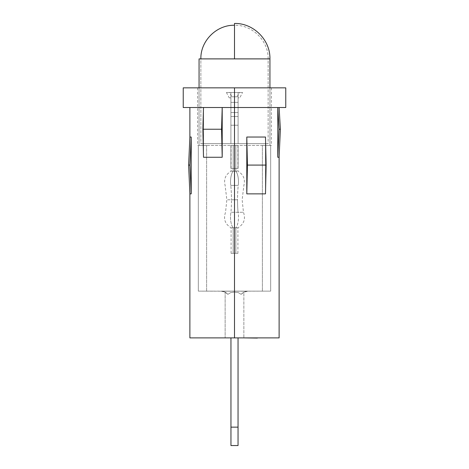 <?xml version="1.0" encoding="UTF-8"?>
<svg xmlns="http://www.w3.org/2000/svg" width="469" height="469" viewBox="0 0 469 469"><rect width="100%" height="100%" fill="white"/><g stroke="black" fill="none" stroke-linecap="round" stroke-linejoin="round"><path stroke-width="0.35" stroke-dasharray="2.35 1.76" d="M234.5 337.897L234.5 292.134L234.5 337.897L225.143 337.897L234.5 337.897L234.5 292.134L230.73 292.597L227.887 294.327L230.736 292.597L234.5 292.134L234.5 337.897L225.143 337.897L234.5 337.897L234.5 87.85L285.768 87.85L234.5 87.85L234.5 291.126L222.212 291.208L198.328 291.126L234.5 291.126L234.5 87.85L197.625 87.85L234.5 87.85L234.5 291.126L247.99 291.126L221.01 291.126L224.798 291.964L227.887 294.327L225.935 292.597L227.887 294.327L230.73 292.597L234.5 292.134L230.736 292.597L227.887 294.327L225.143 292.134L227.887 294.327L230.736 292.597L234.5 292.134L238.27 292.597L241.113 294.327L244.202 291.964L247.99 291.126L244.202 291.964L241.113 294.327L243.657 292.24L246.788 291.208L243.657 292.24L241.113 294.327L243.857 292.134L241.113 294.327L238.264 292.597L234.5 292.134L230.73 292.597L227.887 294.327L224.798 291.964L221.01 291.126L225.143 292.134L227.887 294.327L225.343 292.24L222.212 291.208L270.672 291.126L221.01 291.126L270.672 291.126L234.5 291.126L234.5 87.85L271.375 87.85L234.5 87.85L234.5 107.518L277.789 107.518L277.789 157.273L279.114 157.273L277.789 157.273L279.084 129.227L277.789 107.518L279.114 107.518L234.5 107.518L234.5 337.897L189.886 337.897L257.364 337.897L234.5 337.897L234.5 292.134L230.736 292.597L227.887 294.327L224.798 291.964L221.01 291.126L247.99 291.126L243.657 292.24L241.113 294.327L244.202 291.964L247.99 291.126L244.202 291.964L241.113 294.327L243.857 292.134L241.113 294.327L238.27 292.597L234.5 292.134L238.264 292.597L241.113 294.327L243.657 292.24L246.788 291.208L222.212 291.208L225.343 292.24L227.887 294.327L230.73 292.597L234.5 292.134L238.264 292.597L241.113 294.327L238.27 292.597L234.5 292.134L234.5 337.897L257.364 338.079L234.5 337.897L234.5 292.134L238.27 292.597L241.113 294.327L243.059 292.597L241.113 294.327L238.264 292.597L234.5 292.134L234.5 337.897L279.114 337.897L234.5 337.897M198.328 145.413L198.328 291.126L198.328 145.413L206.618 145.413L206.618 291.126L198.328 291.126L212.938 291.126L198.328 291.126L206.618 291.126L198.328 291.126L198.328 145.413L198.328 291.126L206.618 291.126L206.618 145.413L206.618 291.126L206.618 145.413L198.328 145.413M265.489 137.036L265.489 193.867L265.489 137.036L246.794 137.036L246.794 193.867L265.489 193.867L265.489 137.036L266.14 165.082L265.489 193.867L265.489 137.036L266.14 165.082L247.444 165.082L246.794 193.867L246.794 137.036L247.444 165.082L246.794 137.036L265.489 137.036M285.768 107.518L189.886 107.518L203.511 107.518L202.86 129.227L221.556 129.227L222.206 157.273L222.206 107.518L221.556 129.227L202.86 129.227L203.511 157.273L222.206 157.273L203.511 157.273L203.511 107.518L203.511 157.273L202.86 129.227L203.511 107.518L203.511 157.273L203.511 107.518L189.886 107.518L222.206 107.518L221.556 129.227L222.206 157.273L222.206 107.518L234.5 107.518L183.232 107.518M189.886 193.867L191.211 193.867L191.211 137.036L189.886 137.036L191.211 137.036L189.916 165.082L191.211 193.867L191.211 137.036L189.916 165.082L188.626 165.082L189.916 165.082L191.211 193.867L189.886 193.867M222.206 107.518L234.5 107.518M279.114 107.518L277.789 107.518L277.789 157.273L279.084 129.227L277.789 107.518L279.114 107.518M270.672 145.413L270.672 291.126L270.672 145.413L271.375 145.413L270.672 145.413L270.672 291.126L262.382 291.126L262.382 145.413L270.672 145.413L262.382 145.413L262.382 291.126L262.382 145.413L262.382 291.126L270.672 291.126L270.672 145.413L262.382 145.413L270.672 145.413M183.232 87.85L234.5 87.85L183.232 87.85M234.5 87.85L271.375 87.85L234.5 87.85M222.212 291.208L224.798 291.964L227.887 294.327L225.343 292.24L222.212 291.208M225.935 292.597L227.887 294.327L225.935 292.597M225.143 292.134L225.143 337.897L225.143 292.134M280.374 129.227L279.084 129.227L280.374 129.227M265.489 193.867L246.794 193.867L247.444 165.082L266.14 165.082L265.489 193.867M243.857 292.134L241.113 294.327L243.857 292.134L243.857 337.897L243.857 292.134M231.469 199.776L237.531 199.776A59.839 23.731 90 0 1 238.229 185.384L230.771 185.384A59.839 23.731 90 0 1 231.469 199.776A59.839 23.731 -90 0 0 230.771 185.384L238.229 185.384A59.839 23.731 -90 0 0 237.531 199.776L226.885 199.776L237.531 199.776A59.839 23.731 -90 0 0 238.053 212.287A11.696 4.637 90 0 1 235.854 227.782L235.854 253.348L233.146 253.348L233.146 227.782L237.918 227.782L233.146 227.782A11.696 4.637 90 0 1 230.947 212.287L243.434 212.287L230.947 212.287A59.839 23.731 -90 0 0 231.469 199.776A59.839 23.731 90 0 1 230.947 212.287L238.053 212.287A59.839 23.731 90 0 1 237.531 199.776L231.469 199.776M233.146 171.22L233.146 145.413L237.918 145.413L235.854 145.413L235.854 171.22L237.918 171.22L233.146 171.22L235.854 171.22A11.696 4.637 90 0 1 238.229 185.384L230.771 185.384A11.696 4.637 90 0 1 233.146 171.22A11.696 4.637 -90 0 0 230.771 185.384L238.229 185.384A11.696 4.637 -90 0 0 235.854 171.22L231.082 171.22L235.854 171.22L235.854 145.413L231.082 145.413L233.146 145.413L233.146 171.22M238.053 212.287L230.947 212.287A11.696 4.637 -90 0 0 233.146 227.782L235.854 227.782A11.696 4.637 -90 0 0 238.053 212.287M233.146 145.413L237.918 145.413L233.146 145.413M235.854 227.782L231.082 227.782L233.146 227.782L233.146 253.348L231.082 253.348L235.854 253.348L235.854 227.782M233.146 253.348L237.918 253.348L233.146 253.348M199.061 58.889L269.939 58.889L234.5 58.889L269.939 58.889L234.5 58.889L234.5 23.45L234.5 58.889L200.861 58.889L234.5 58.889L234.5 25.25L234.5 58.889L200.861 58.889L200.861 143.62L268.139 143.62L268.139 58.889L234.5 58.889L268.139 58.889L268.139 143.62L200.861 143.62L268.139 143.62L200.861 143.62L200.861 58.889L234.5 58.889L234.5 25.25L234.5 58.889L268.139 58.889L234.5 58.889M199.061 145.413L199.061 87.85L199.061 145.413L269.939 145.413L199.061 145.413M269.939 87.85L269.939 145.413L269.939 87.85M238.1 168.441L238.1 145.413L238.1 168.441L230.9 168.441L230.9 145.413L238.1 145.413L238.1 168.441L230.9 168.441L230.9 145.413L230.9 168.441L230.9 145.413L238.1 145.413L238.1 168.441L230.9 168.441L230.9 145.413L238.1 145.413L238.1 168.441L238.1 145.413L238.1 168.441L230.9 168.441L230.9 145.413L238.1 145.413L238.1 168.441L230.9 168.441L230.9 145.413L230.9 168.441L238.1 168.441M230.9 145.413L238.1 145.413L230.9 145.413M239.577 92.469L229.423 92.469L231.962 96.813L237.038 96.813L239.577 92.469L239.19 92.469L239.577 92.469L237.038 96.813L231.962 96.813L229.423 92.469L239.577 92.469M242.573 92.469L238.1 92.469L238.1 97.851L239.782 97.851L242.573 92.469L239.782 97.851L238.1 97.851L238.1 92.469L238.1 143.62L230.9 143.62L238.1 143.62L230.9 143.62L238.1 143.62L230.9 143.62L230.9 92.469L230.9 143.62L230.9 112.548L238.1 112.548L238.1 143.62L238.1 92.469L238.1 97.851L239.782 97.851L238.1 97.851L238.1 92.469L238.1 143.62L230.9 143.62L230.9 92.469L230.9 97.851L230.9 92.469L238.1 92.469L238.1 143.62L230.9 143.62L230.9 125.229L238.1 125.229L238.1 143.62L230.9 143.62L230.9 92.469L230.9 143.62L230.9 92.469L238.1 92.469L238.1 143.62L238.1 92.469L230.9 92.469L238.1 92.469L238.1 102.365L230.9 102.365L230.9 92.469L238.1 92.469L230.9 92.469L230.9 112.548L238.1 112.548L230.9 112.548L238.1 112.548L238.1 92.469L226.427 92.469L242.573 92.469M230.9 102.365L238.1 102.365L238.1 116.5L230.9 116.5L230.9 102.365M230.9 116.5L238.1 116.5L230.9 116.5L238.1 116.5L238.1 125.229L230.9 125.229L230.9 116.5M230.9 125.229L238.1 125.229L230.9 125.229M230.9 97.851L229.218 97.851L230.9 97.851L230.9 92.469L226.427 92.469L230.9 92.469L230.9 97.851L229.218 97.851L230.9 97.851M237.038 96.813L231.962 96.813L237.038 96.813M230.959 337.897L230.959 445.55L230.959 337.897L230.959 427.136L238.041 427.136L238.041 337.897L230.959 337.897L238.041 337.897L238.041 427.136L238.041 337.897L230.959 337.897L230.959 427.136L238.041 427.136L238.041 337.897L230.959 337.897M230.959 445.55L238.041 445.55L238.041 337.897L238.041 445.55L230.959 445.55M197.625 87.85L197.625 145.413M271.375 87.85L271.375 145.413M237.918 253.348L237.918 227.782C243.962 224.118 245.809 218.953 243.464 212.287L242.145 199.776L243.898 185.384C245.404 179.187 243.411 174.468 237.918 171.22L237.918 145.413M231.082 145.413L231.082 171.22C225.589 174.468 223.596 179.187 225.102 185.384L226.855 199.776L225.536 212.287C223.191 218.953 225.038 224.118 231.082 227.782L231.082 253.348M268.139 58.889C268.602 40.914 252.474 24.787 234.5 25.25M226.427 92.469L229.218 97.851"/><path stroke-width="0.7" d="M183.232 87.85L183.232 107.518L234.5 107.518L234.5 87.85L234.5 107.518L285.768 107.518L234.5 107.518L234.5 337.897L279.114 337.897L234.5 337.897L234.5 107.518L222.206 107.518L222.206 157.273L221.556 129.227L222.206 107.518L222.206 157.273L203.511 157.273L222.206 157.273L221.556 129.227L202.86 129.227L203.511 157.273L202.86 129.227L221.556 129.227L222.206 107.518L203.511 107.518L202.86 129.227L203.511 107.518L183.232 107.518L285.768 107.518L285.768 87.85L183.232 87.85L285.768 87.85M277.789 157.273L277.789 107.518L279.084 129.227L277.789 157.273L277.789 107.518L279.084 129.227L280.374 129.227L279.084 129.227L277.789 157.273L279.114 157.273L277.789 157.273M265.489 193.867L246.794 193.867L246.794 137.036L265.489 137.036L266.14 165.082L265.489 193.867L266.14 165.082L265.489 137.036L246.794 137.036L247.444 165.082L246.794 193.867L246.794 137.036L247.444 165.082L266.14 165.082L247.444 165.082L246.794 193.867L265.489 193.867M189.886 337.897L234.5 337.897L189.886 337.897L189.886 193.867L191.211 193.867L189.886 193.867L188.626 165.082L189.916 165.082L191.211 193.867L191.211 137.036L191.211 193.867L189.916 165.082L191.211 137.036L189.916 165.082L188.626 165.082L189.886 137.036L191.211 137.036L189.886 137.036L189.886 107.518M234.5 107.518L222.206 107.518M279.114 107.518L280.374 129.227L279.114 157.273L279.114 337.897M257.364 338.079L243.751 337.897L257.364 338.079M199.061 87.85L199.061 58.889L199.061 87.85M269.939 58.889L269.939 87.85L269.939 58.889L234.5 58.889L234.5 23.45L234.5 58.889L269.939 58.889C270.425 39.953 253.436 22.963 234.5 23.45C253.436 22.963 270.425 39.953 269.939 58.889M234.5 58.889L199.061 58.889M230.959 427.136L230.959 445.55L238.041 445.55L238.041 427.136L238.041 445.55L230.959 445.55L230.959 427.136L238.041 427.136L238.041 337.897L238.041 427.136L230.959 427.136L230.959 337.897L230.959 427.136M200.861 58.889C200.398 40.914 216.526 24.787 234.5 25.25"/></g></svg>
